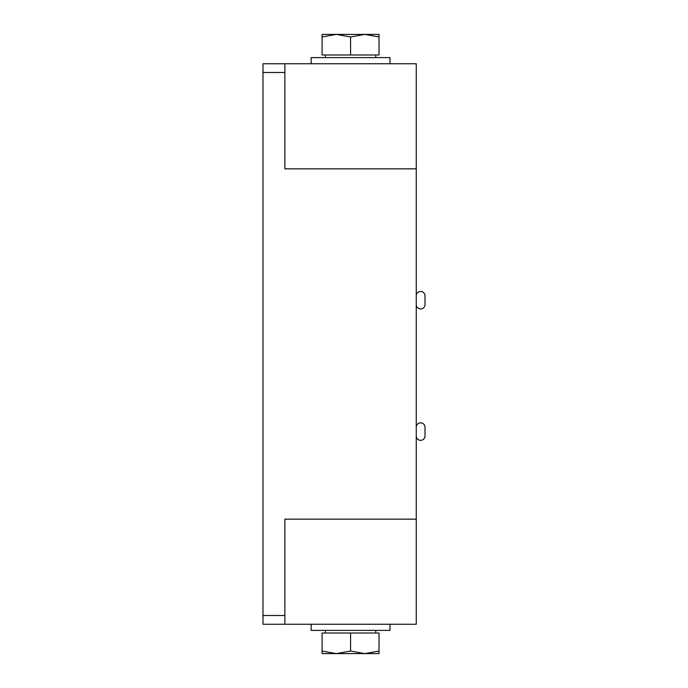<?xml version="1.0" encoding="UTF-8"?>
<svg xmlns="http://www.w3.org/2000/svg" width="688" height="688" viewBox="0 0 688 688"><rect width="100%" height="100%" fill="white"/><g stroke="black" fill="none" stroke-linecap="round" stroke-linejoin="round"><path stroke-width="1.03" d="M416.257 435.96A4.377 4.377 0 0 0 420.635 440.337A4.377 4.377 0 0 0 425.012 435.96L425.012 427.205A4.377 4.377 0 0 0 420.635 422.819A4.377 4.377 0 0 0 416.257 427.205M416.257 304.586A4.377 4.377 0 0 0 420.635 308.964A4.377 4.377 0 0 0 425.012 304.586L425.012 295.831A4.377 4.377 0 0 0 420.635 291.454A4.377 4.377 0 0 0 416.257 295.831M379.036 651.054L379.036 653.6L364.803 653.6L379.036 651.054L379.036 633.02L322.104 633.02L322.104 651.054L336.337 653.6L350.57 651.054L350.57 633.02M350.57 651.054L364.803 653.6L322.104 653.6L322.104 651.054M311.157 624.257L311.157 630.389L389.984 630.389L389.984 624.257M379.036 36.946L379.036 34.4L364.803 34.4L379.036 36.946L379.036 54.98L322.104 54.98L322.104 36.946L336.337 34.4L350.57 36.946L364.803 34.4L322.104 34.4L322.104 36.946M350.57 36.946L350.57 54.98M311.157 63.743L311.157 57.611L389.984 57.611L389.984 63.743M284.884 615.502L262.988 615.502L262.988 624.257L284.884 624.257L284.884 519.165L416.257 519.165L416.257 168.835L284.884 168.835L284.884 63.743L262.988 63.743L262.988 72.498L284.884 72.498M262.988 615.502L262.988 72.498M284.884 63.743L416.257 63.743L416.257 168.835M284.884 624.257L416.257 624.257L416.257 519.165M375.751 633.02L375.751 630.389M325.39 633.02L325.39 630.389M375.751 57.611L375.751 54.98M325.39 57.611L325.39 54.98"/></g></svg>
